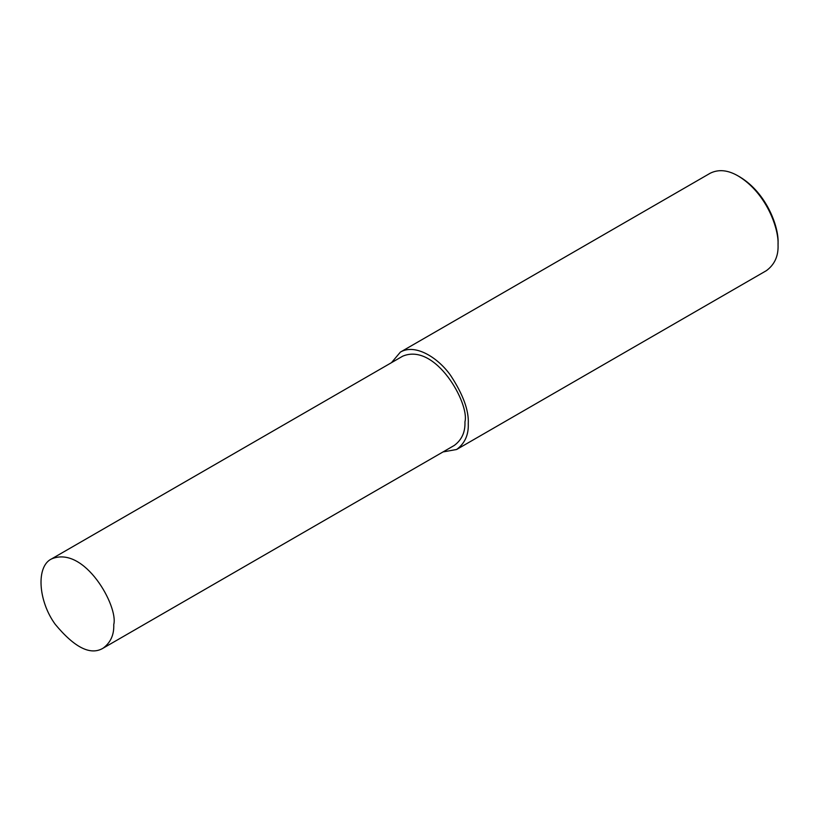 <?xml version="1.0" encoding="UTF-8"?>
<svg xmlns="http://www.w3.org/2000/svg" width="819" height="819" viewBox="0 0 819 819"><rect width="100%" height="100%" fill="white"/><g stroke="black" fill="none" stroke-linecap="round" stroke-linejoin="round"><path stroke-width="1.23" d="M443.038 451.934L456.613 449.498L766.4 270.649C774.631 264.568 778.511 255.978 778.05 244.901L778.05 242.987C778.961 227.375 766.86 193.264 739.946 176.996L738.288 176.044C727.948 169.983 718.58 169.062 710.175 173.249L400.389 352.109L391.492 362.653M778.05 244.901C779.002 228.614 766.379 193.008 738.288 176.044M456.613 449.498C464.834 443.417 468.724 434.838 468.263 423.761C469 410.616 463.114 394.492 450.593 375.399C438.134 357.708 415.233 343.284 400.389 352.109M103.071 648.208L454.269 445.444C461.814 439.864 465.366 432.002 464.946 421.846C469.758 403.757 435.667 342.301 402.723 356.173L51.536 558.927C35.903 566.308 38.135 601.013 55.272 624.375C74.672 647.716 90.602 655.661 103.071 648.208C110.616 642.628 114.169 634.766 113.749 624.61C118.56 606.521 84.47 545.065 51.536 558.927"/></g></svg>
